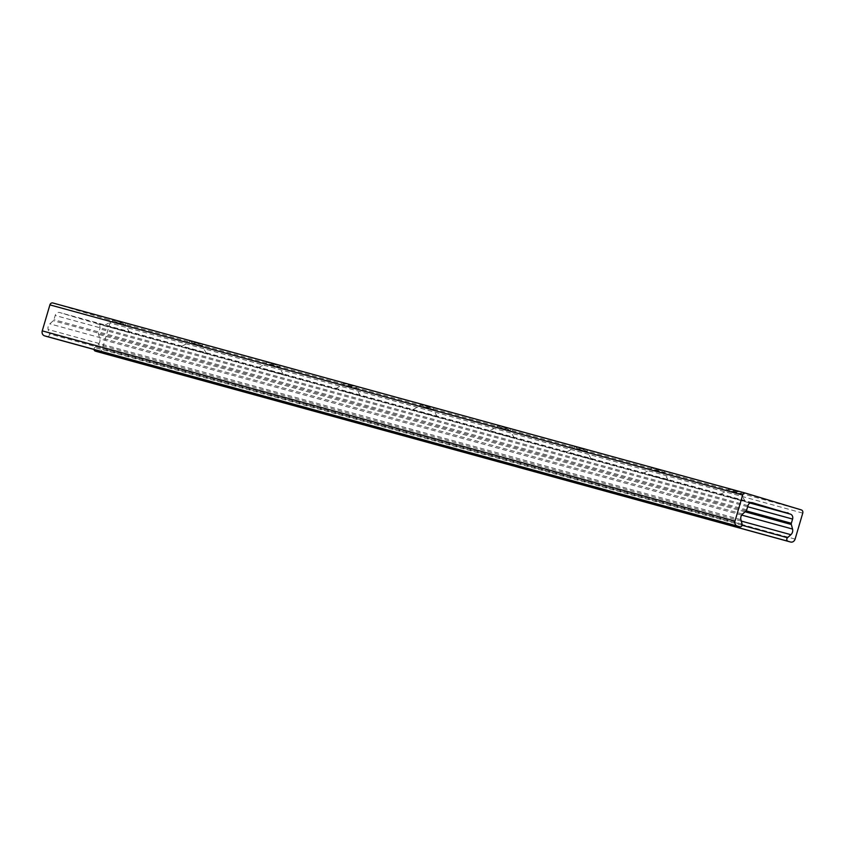 <?xml version="1.0" encoding="UTF-8"?>
<svg xmlns="http://www.w3.org/2000/svg" width="845" height="845" viewBox="0 0 845 845"><rect width="100%" height="100%" fill="white"/><g stroke="black" fill="none" stroke-linecap="round" stroke-linejoin="round"><path stroke-width="0.63" stroke-dasharray="4.22 3.17" d="M122.356 322.79L112.691 320.001L122.356 322.79M115.691 322.125L125.356 324.902L115.691 322.125M111.139 327.152L129.454 332.423L111.139 327.152M199.335 343.915L189.66 341.137L199.335 343.915M192.66 343.26L202.335 346.038L192.66 343.26M188.118 348.277L206.433 353.548L188.118 348.277M276.304 365.051L266.629 362.262L276.304 365.051M269.639 364.385L279.304 367.174L269.639 364.385M265.087 369.413L283.402 374.684L265.087 369.413M353.273 386.176L343.609 383.398L353.273 386.176M346.608 385.521L356.284 388.299L346.608 385.521M342.067 390.548L360.371 395.819L342.067 390.548M430.253 407.311L420.578 404.533L430.253 407.311M423.577 406.656L433.253 409.434L423.577 406.656M419.036 411.673L437.351 416.944L419.036 411.673M507.222 428.447L497.557 425.658L507.222 428.447M500.557 427.781L510.222 430.57L500.557 427.781M496.004 432.809L514.32 438.08L496.004 432.809M584.201 449.572L574.526 446.794L584.201 449.572M577.526 448.917L587.201 451.695L577.526 448.917M572.984 453.945L591.299 459.215L572.984 453.945M661.17 470.707L651.506 467.929L661.17 470.707M654.505 470.042L664.17 472.83L654.505 470.042M649.953 475.07L668.268 480.34L649.953 475.07M738.15 491.843L728.474 489.054L738.15 491.843M731.474 491.177L741.149 493.966L731.474 491.177M726.932 496.205L745.248 501.476L726.932 496.205M47.098 336.595A2.049 1.796 105.4 0 0 49.348 333.902L48.165 329.497A5.133 4.478 -74.6 0 1 49.834 323.846L53.309 320.709A2.049 1.796 105.4 0 0 53.953 319.674L55.189 315.46A4.098 3.581 -74.6 0 1 59.784 312.565L94.239 322.917A1.025 0.898 -74.6 0 1 95.717 323.36L97.555 323.91A4.098 3.581 -74.6 0 1 99.826 328.874L98.59 333.088A2.049 1.796 105.4 0 0 98.569 334.314L99.784 338.856A5.133 4.478 -74.6 0 1 98.126 344.507L94.756 347.548A2.049 1.796 105.4 0 0 94.027 349.481M95.717 323.36L750.075 502.997L94.239 322.917M97.893 351.858A4.098 3.581 105.4 0 0 102.34 348.911L109.987 322.938A2.672 2.334 105.4 0 0 108.509 319.706L52.876 302.985M742.111 524.09L49.348 333.902M740.928 519.675L48.165 329.497M742.586 514.035L49.834 323.846M746.072 510.898L53.309 320.709M746.716 509.862L53.953 319.674M747.952 505.648L55.189 315.46M752.399 502.712L59.784 312.565M750.011 503.028L97.555 323.91M747.635 506.725L99.826 328.874M746.114 510.855L98.59 333.088M745.068 511.795L98.569 334.314M741.699 515.091L99.784 338.856M741.308 521.08L98.126 344.507M742.1 525.263L94.756 347.548M795.103 539.099L102.34 348.911M802.75 513.116L109.987 322.938M801.271 509.894L108.509 319.706M129.454 332.423L125.356 324.902L125.673 323.825M104.854 325.177L112.364 321.079L112.691 320.001M206.433 353.548L202.335 346.038L202.652 344.961M181.823 346.313L189.343 342.214L189.66 341.137M283.402 374.684L279.304 367.174L279.621 366.086M258.802 367.448L266.312 363.35L266.629 362.262M360.371 395.819L356.284 388.299L356.601 387.221M335.771 388.573L343.292 384.475L343.609 383.398M437.351 416.944L433.253 409.434L433.57 408.357M412.751 409.709L420.261 405.611L420.578 404.533M514.32 438.08L510.222 430.57L510.549 429.482M489.72 430.844L497.24 426.746L497.557 425.658M591.299 459.215L587.201 451.695L587.518 450.617M566.699 451.969L574.209 447.871L574.526 446.794M668.268 480.34L664.17 472.83L664.487 471.753M643.668 473.105L651.189 469.007L651.506 467.929M745.248 501.476L741.149 493.966L741.466 492.878M720.648 494.23L728.158 490.142L728.474 489.054M752.472 502.722L59.71 312.544M787.867 512.83L95.105 322.642"/><path stroke-width="1.27" d="M745.543 493.153L52.876 302.985A2.672 2.334 105.4 0 0 49.897 304.876L42.25 330.86A4.098 3.581 105.4 0 0 44.521 335.824L47.024 336.574A2.049 1.796 105.4 0 0 47.098 336.595M787.001 513.105A1.025 0.898 -74.6 0 1 788.48 513.549L750.075 502.997L787.001 513.105L752.546 502.743A4.098 3.581 -74.6 0 0 747.952 505.648L746.716 509.862A2.049 1.796 -74.6 0 1 746.072 510.898L742.586 514.035A5.133 4.478 -74.6 0 0 740.928 519.675L742.111 524.09A2.049 1.796 -74.6 0 1 739.787 526.762L737.284 526.012A4.098 3.581 -74.6 0 1 735.013 521.038L742.66 495.064A2.672 2.334 -74.6 0 1 745.639 493.174L801.271 509.894A2.672 2.334 -74.6 0 1 802.75 513.116L795.103 539.099A4.098 3.581 -74.6 0 1 790.508 542.004L788.005 541.254A2.049 1.796 -74.6 0 1 787.508 537.726L790.888 534.695L741.308 521.08M790.888 534.695A5.133 4.478 -74.6 0 0 792.547 529.044L791.332 524.502A2.049 1.796 -74.6 0 1 791.353 523.277L792.589 519.062A4.098 3.581 -74.6 0 0 790.318 514.098L788.48 513.549M94.027 349.481A2.049 1.796 105.4 0 0 95.242 351.066L97.745 351.816A4.098 3.581 105.4 0 0 97.893 351.858M735.013 521.038L42.25 330.86M742.66 495.064L49.897 304.876M737.284 526.012L44.521 335.824M739.787 526.762L47.024 336.574M790.318 514.098L750.011 503.028M792.589 519.062L747.635 506.725M791.353 523.277L746.114 510.855M791.332 524.502L745.068 511.795M792.547 529.044L741.699 515.091M787.508 537.726L742.1 525.263M788.005 541.254L95.242 351.066M790.508 542.004L97.745 351.816M739.829 526.773L47.066 336.585M790.582 542.025L97.819 351.837M745.596 493.163L52.834 302.975"/></g></svg>
